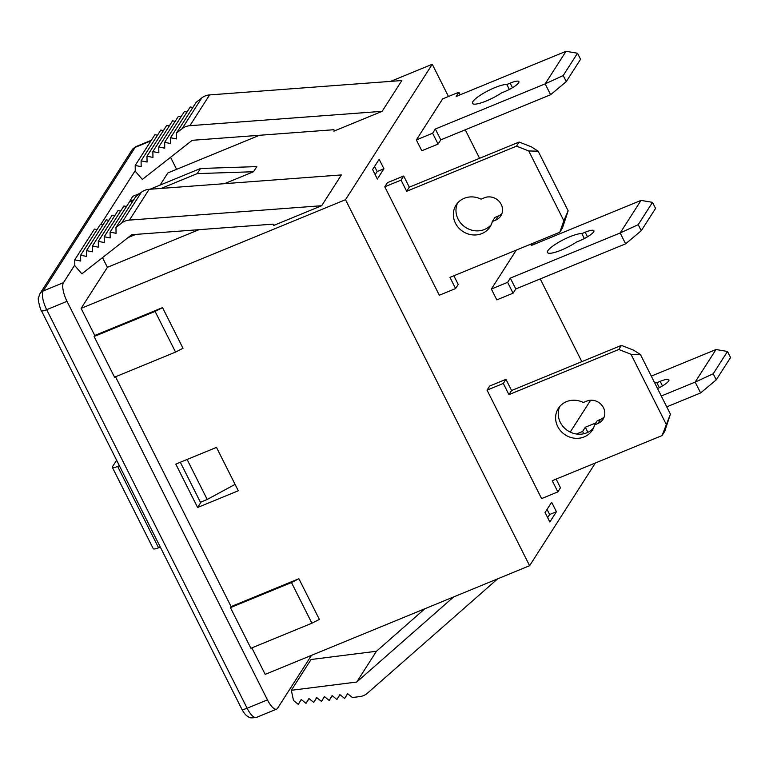 <?xml version="1.0" encoding="UTF-8"?>
<svg xmlns="http://www.w3.org/2000/svg" width="769" height="769" viewBox="0 0 769 769"><rect width="100%" height="100%" fill="white"/><g stroke="black" fill="none" stroke-linecap="round" stroke-linejoin="round"><path stroke-width="1.15" d="M321.682 205.717L341.398 174.928L149.148 189.309A15.524 14.284 32.6 0 0 141.361 192.269L135.69 196.72L115.975 227.499L121.646 223.058A15.524 14.284 32.6 0 1 129.432 220.097L321.682 205.717L273.408 225.557A0.779 0.711 -147.4 0 0 272.957 224.144L131.739 234.708L81.87 273.831L74.804 265.67L74.728 259.864L94.443 229.085L97.048 229.604M126.51 206.486L123.905 205.967L104.19 236.746L104.276 242.552L98.297 241.37L98.384 247.176L92.405 245.993L92.491 251.799L86.513 250.617L86.589 256.423L80.62 255.241L80.697 261.047L74.728 259.864M132.403 201.863L129.798 201.343L110.082 232.123L110.169 237.929L104.19 236.746M102.94 224.981L100.335 224.461L80.62 255.241M108.833 220.357L106.228 219.838L86.513 250.617M114.725 215.733L112.12 215.214L92.405 245.993M120.618 211.11L118.013 210.591L98.297 241.37M115.975 227.499L116.061 233.305L110.082 232.123M128.125 237.544L135.757 234.41M199.008 229.671L107.4 267.324L102.517 257.634M382.145 111.322L401.86 80.534L209.61 94.914A15.524 14.284 32.6 0 0 201.824 97.874L196.162 102.325L176.437 133.104L182.109 128.663A15.524 14.284 32.6 0 1 189.895 125.693L382.145 111.322L333.881 131.153A0.779 0.711 -147.4 0 0 333.419 129.75L192.202 140.314L142.342 179.437L135.277 171.276L135.19 165.47L141.169 166.652L141.083 160.846L147.062 162.028L146.975 156.222L152.954 157.405L152.868 151.599L158.847 152.781L158.76 146.975L164.739 148.157L164.653 142.352L170.631 143.534L170.545 137.728L176.524 138.91L176.437 133.104M94.741 335.476L162.538 307.619L182.993 348.28L175.553 352.096L114.543 377.175L94.087 336.505L94.741 335.476L81.11 308.369L107.4 267.324M81.11 308.369L345.512 199.7L529.601 565.705L265.19 674.375L251.867 647.892M390.623 81.379L432.265 64.26L345.512 199.7M160.058 185.108L167.863 172.929L259.47 135.277M161.23 188.405L197.22 173.611L253.539 171.737L256.827 166.604L200.507 168.488L149.984 189.251M253.539 171.737L224.481 183.676M267.458 699.877L67.009 301.333L46.678 309.696L247.118 708.239L267.458 699.877A15.524 5.123 67.7 0 0 276.648 709.105A15.524 5.123 67.7 0 0 277.561 708.297L311.483 655.351M170.555 157.289L176.61 169.334M150.945 140.871L135.152 147.36L43.141 291.009L63.481 282.646L74.795 264.978M100.71 224.538L135.267 170.583M63.481 282.646A15.524 5.123 67.7 0 0 67.009 301.333M129.548 201.728L132.71 196.355L139.968 193.365M230.44 607.625L250.896 648.286L311.916 623.207L319.356 619.401L298.901 578.73L291.461 582.546L230.44 607.625L231.104 606.597L115.513 376.772M216.483 447.395L238.294 490.766L197.614 507.492L175.803 464.111L216.483 447.395M231.104 606.597L298.901 578.73M432.265 64.26L448.471 96.49M465.235 129.807L479.568 158.308M540.232 278.916L581.835 361.641M192.865 107.458L190.26 106.949L170.545 137.728M157.51 135.2L154.905 134.69L135.19 165.47M163.403 130.576L160.798 130.067L141.083 160.846M169.295 125.953L166.69 125.443L146.975 156.222M175.188 121.329L172.583 120.82L152.868 151.599M181.08 116.705L178.475 116.196L158.76 146.975M186.973 112.082L184.368 111.572L164.653 142.352M129.423 201.478L133.796 199.68M197.22 173.611L200.507 168.488M453.691 596.898L356.729 682.045L291.336 690.293L293.489 700.472L298.276 704.346L301.323 699.588M424.863 608.75L376.445 651.266L356.729 682.045M376.445 651.266L311.051 659.514L291.336 690.293M298.276 704.346L301.217 699.492L306.004 703.366L308.946 698.521L313.733 702.395L316.674 697.55L321.461 701.424L324.403 696.57L329.19 700.444L332.131 695.599L336.918 699.473L339.86 694.618L344.647 698.492L347.588 693.648L352.375 697.521L359.805 696.589A15.524 14.284 -147.4 0 0 367.39 693.225L497.678 578.826M306.004 703.366L309.051 698.608M344.647 698.492L347.694 693.734M329.19 700.444L332.237 695.685M336.918 699.473L339.965 694.715M313.733 702.395L316.78 697.637M321.461 701.424L324.508 696.656M595.408 462.967L529.601 565.705M662.071 435.571L664.695 431.467L670.414 414.145L662.071 435.571L552.238 480.712L557.861 491.891L541.597 498.581L487.046 390.133L489.68 386.028L505.954 379.338L511.577 390.527L621.4 345.387L633.627 350.174L640.433 354.538L631.003 354.278L618.776 349.491L508.943 394.632L503.32 383.443L487.046 390.133M372.581 169.536L377.358 179.023L383.933 168.767L379.155 159.279L372.581 169.536M384.779 186.79L439.32 295.238L455.594 288.558L449.971 277.369L559.803 232.228L563.85 220.751L528.736 150.945L538.165 151.205L531.36 146.841L519.133 142.044L409.31 187.184L403.687 176.005L387.413 182.686L384.779 186.79L401.053 180.109L403.687 176.005M491.353 289.038L496.803 299.881L513.077 293.2L507.617 282.348L491.353 289.038L516.278 250.117M416.356 139.929L421.806 150.772L438.08 144.082L432.62 133.239L416.356 139.929L442.646 98.884L458.91 92.193L456.2 96.433L566.032 51.292L577.509 53.234L563.216 75.554L545.163 83.869L435.331 129.009L432.62 133.239M590.63 400.236L570.233 432.082M556.42 511.731L549.845 521.988L545.077 512.5L551.652 502.244L556.42 511.731L549.643 514.519L547.653 517.624M201.18 501.936L197.614 507.492M375.157 174.659L377.146 171.554L374.57 166.431M377.146 171.554L383.933 168.767M547.067 509.395L549.643 514.519M291.461 582.546L311.916 623.207M94.087 336.505L155.107 311.426L162.538 307.619M175.553 352.096L155.107 311.426M661.292 396.016L695.157 382.097L716.026 349.52L727.503 351.462L713.209 373.782L695.157 382.097L700.617 392.94L666.742 406.859M595.831 422.921L585.324 427.237L582.614 431.467L576.442 434.004M651.285 376.128L716.026 349.52M654.669 382.847A20.186 4.287 153.3 0 1 656.841 382.722L660.167 381.357A12.813 2.72 153.3 0 1 668.905 379.828A12.813 2.72 153.3 0 1 657.553 388.576M700.617 392.94L716.256 379.848L730.55 357.527L727.503 351.462M716.256 379.848L713.209 373.782M587.891 432.322L585.324 427.237M583.767 433.754L582.614 431.467M659.341 387.682L656.841 382.722M515.788 288.961L510.328 278.118L620.16 232.978L641.029 200.401L652.506 202.353L638.212 224.663L620.16 232.978L625.62 243.821L515.788 288.961L513.077 293.2M532.552 243.427L531.196 245.542L641.029 200.401M510.328 278.118L507.617 282.348M576.423 242.072A20.186 4.287 153.3 0 1 558.294 251.252A20.186 4.287 153.3 0 1 547.48 252.511A20.186 4.287 153.3 0 1 560.534 241.216A20.186 4.287 153.3 0 1 581.845 233.613L585.171 232.248A12.813 2.72 153.3 0 1 593.908 230.719A12.813 2.72 153.3 0 1 579.749 240.707L576.423 242.072M535.205 243.898L534.561 242.6M625.62 243.821L641.259 230.729L655.553 208.418L652.506 202.353M641.259 230.729L638.212 224.663M584.344 238.573L581.845 233.613M594.581 424.863L597.907 423.498A12.813 11.785 -147.4 0 0 603.079 419.22A12.813 11.785 -147.4 0 0 601.425 404.744A12.813 11.785 -147.4 0 0 586.66 401.13L583.335 402.495A20.186 18.571 -147.4 0 0 558.342 408.387A20.186 18.571 -147.4 0 0 565.321 434.918A20.186 18.571 -147.4 0 0 592.332 430.169A20.186 18.571 -147.4 0 0 594.581 424.863L597.215 420.758L600.541 419.393A12.813 11.785 -147.4 0 0 604.155 417.019M557.861 491.891L560.495 487.786L556.131 479.106M559.803 406.426A20.186 18.571 -147.4 0 0 567.955 430.813A20.186 18.571 -147.4 0 0 593.505 428.016M618.776 349.491L621.4 345.387M508.943 394.632L511.577 390.527M503.32 383.443L505.954 379.338M559.803 232.228L562.427 228.124L568.147 210.802L563.85 220.751M528.736 150.945L516.508 146.148L406.676 191.289L401.053 180.109M492.314 221.52L495.64 220.155A12.813 11.785 -147.4 0 0 500.811 215.887A12.813 11.785 -147.4 0 0 499.158 201.401A12.813 11.785 -147.4 0 0 484.393 197.787L481.067 199.161A20.186 18.571 -147.4 0 0 456.075 205.054A20.186 18.571 -147.4 0 0 463.053 231.575A20.186 18.571 -147.4 0 0 490.064 226.826A20.186 18.571 -147.4 0 0 492.314 221.52L494.948 217.425L498.274 216.051A12.813 11.785 -147.4 0 0 501.888 213.686M455.594 288.558L458.228 284.453L453.864 275.773M457.536 203.093A20.186 18.571 -147.4 0 0 465.687 227.47A20.186 18.571 -147.4 0 0 491.237 224.683M516.508 146.148L519.133 142.044M406.676 191.289L409.31 187.184M160.298 547.047L158.558 547.768A7.767 1.653 153.3 0 1 153.262 548.691L112.351 467.36A7.767 1.653 153.3 0 1 112.514 466.648L116.628 460.227M119.387 465.716L117.647 466.427A7.767 1.653 153.3 0 1 112.351 467.36M235.083 484.374L207.207 499.456L187.098 459.468M207.207 499.456L200.43 502.244L180.321 462.256M566.032 51.292L545.163 83.869L550.623 94.712L440.791 139.852L438.08 144.082M501.426 92.962A20.186 4.287 153.3 0 1 483.297 102.133A20.186 4.287 153.3 0 1 472.483 103.402A20.186 4.287 153.3 0 1 485.537 92.097A20.186 4.287 153.3 0 1 506.848 84.494L510.174 83.129A12.813 2.72 153.3 0 1 518.912 81.601A12.813 2.72 153.3 0 1 504.752 91.598L501.426 92.962M460.208 94.779L458.91 92.193M550.623 94.712L566.263 81.62L580.557 59.3L577.509 53.234M566.263 81.62L563.216 75.554M440.791 139.852L435.331 129.009M509.347 89.454L506.848 84.494M273.831 224.904L273.408 225.557M141.361 192.269L121.646 223.058M149.148 189.309L129.432 220.097M333.881 131.153L334.294 130.509M182.109 128.663L201.824 97.874M189.895 125.693L209.61 94.914M135.152 147.36A7.767 7.142 -147.4 0 0 132.028 149.955L136.065 146.552A15.524 5.123 -112.3 0 0 135.152 147.36M132.028 149.955L40.017 293.595A7.767 7.142 32.6 0 1 43.141 291.009A15.524 5.123 -112.3 0 0 46.678 309.696A7.767 1.653 153.3 0 1 41.382 310.618L241.822 709.162A7.767 1.653 -26.7 0 0 247.118 708.239A15.524 5.123 -112.3 0 0 256.308 717.467C246.897 718.698 249.637 716.602 247.339 716.189C245.782 715.305 243.946 712.969 241.822 709.162M662.474 385.932L660.167 381.357M587.478 236.823L585.171 232.248M666.117 424.094L631.003 354.278M597.907 423.498L600.541 419.393M495.64 220.155L498.274 216.051M158.558 547.768L117.647 466.427M512.481 87.704L510.174 83.129M151.32 140.285L136.065 146.552M40.017 293.595L38.585 297.401C37.114 298.103 40.949 311.493 41.382 310.618M276.648 709.105L256.308 717.467M670.414 414.145L640.433 354.538M568.147 210.802L538.165 151.205"/></g></svg>
